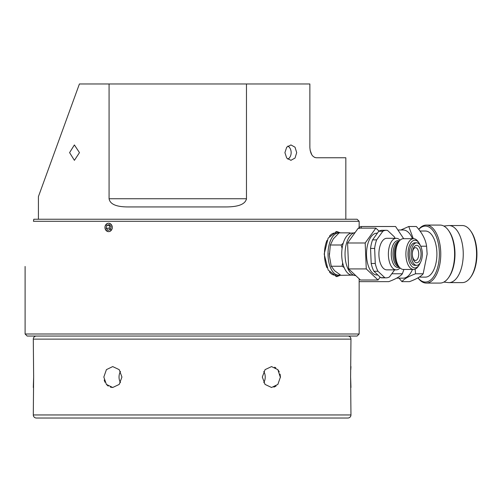 <?xml version="1.0" encoding="UTF-8"?>
<svg xmlns="http://www.w3.org/2000/svg" width="502" height="502" viewBox="0 0 502 502"><rect width="100%" height="100%" fill="white"/><g stroke="black" fill="none" stroke-linecap="round" stroke-linejoin="round"><path stroke-width="0.75" d="M25.1 333.999L27.152 336.051L357.104 336.051L359.156 333.999L25.1 333.999L25.1 266.455M359.156 221.282L357.104 219.236L33.81 219.236L33.433 221.282C22.283 281.735 22.283 281.735 33.433 221.282C22.283 281.735 22.283 281.735 33.433 221.282L359.156 221.282L359.156 223.126M340.62 275.146L336.886 276.615M336.779 276.621L328.182 270.076L324.185 254.075L328.151 238.124L336.779 231.529L340.431 232.853M359.106 226.239L359.106 228.623M112.222 226.239C109.624 222.085 107.215 222.198 104.987 226.571L105.062 228.623C107.623 232.746 110.032 232.633 112.297 228.284L112.222 226.239M350.954 387.494L350.616 377.04L350.954 414.953A3.075 3.075 0 0 1 347.886 418.028L36.37 418.028A3.075 3.075 0 0 1 33.295 414.953L33.64 377.04L33.295 339.126A3.075 3.075 0 0 1 36.37 336.051M350.616 377.04L350.954 339.126A3.075 3.075 0 0 0 347.886 336.051M350.954 366.586L350.785 369.66M33.64 376.876L33.634 375.201M112.712 387.494L119.2 384.432L121.936 377.04L119.194 369.641L112.712 366.586L106.418 369.629L103.832 377.04L106.386 384.413L112.712 387.494L110.377 387.136M108.206 386.076L106.38 384.413M104.987 382.235L104.196 380.033M280.423 377.008L280.072 374.109M279.263 371.838L277.844 369.635M275.811 367.847L274.607 367.213M280.423 377.04L277.857 384.432L271.544 387.494L265.043 384.413L262.32 377.04L265.075 369.629L271.544 366.586L277.851 369.641L280.411 377.51M276.05 386.076L273.879 387.136M33.64 377.04L33.295 387.494M120.461 371.405A10.454 9.055 -90 0 0 119.03 377.04A10.454 9.055 -90 0 0 120.461 382.675M263.795 382.675A10.454 9.055 90 0 0 265.225 377.04A10.454 9.055 90 0 0 263.795 371.405M109.078 83.972L246.469 83.972L246.469 198.742L109.078 198.742L109.078 83.972L79.41 83.972L38.422 196.589L38.422 219.236M246.469 198.773L246.407 199.451M246.469 83.972L309.872 83.972L309.872 147.506C310.324 153.725 312.432 157.139 316.197 157.754L314.622 157.408M311.786 154.754L310.117 150.267M316.197 157.754L345.834 157.754L345.834 219.236M74.421 160.314L79.467 152.627L74.384 144.94L69.59 152.627L74.384 160.314M109.078 198.742C110.013 204.138 116.207 206.868 127.665 206.937L226.17 206.937C238.582 206.874 245.346 204.145 246.469 198.742M284.916 152.627L286.705 158.061L290.928 160.314L295.032 158.061L296.695 152.627L295.025 147.186L290.928 144.94L286.698 147.205L284.916 152.627M287.853 159.203A7.172 5.497 90 0 0 288.361 158.87A7.172 5.497 90 0 0 291.147 152.25A7.172 5.497 90 0 0 287.853 146.051M359.156 281.641L388.743 281.641C395.789 279.018 400.339 276.395 402.391 273.772L391.855 273.772M403.897 269.442L402.391 273.772M359.156 227.274L361.12 226.509L361.415 228.134M361.12 226.509L395.576 226.509L403.696 238.701M398.456 229.991L403.194 229.991A24.083 12.042 90 0 1 412.462 238.701M412.462 269.442A24.083 12.042 90 0 1 411.866 270.779A24.083 12.042 90 0 1 403.194 278.152L396.662 278.152M399.052 278.152L401.939 281.641C403.984 279.018 408.534 276.395 415.581 273.772L415.123 269.128M413.309 238.701L408.766 226.509L400.853 229.991M408.766 226.509L416.359 226.509C422.27 233.079 425.677 239.642 426.587 246.206L427.146 254.075L423.173 273.772C421.122 276.395 416.578 279.018 409.532 281.641L401.939 281.641M423.173 273.772L415.581 273.772M420.017 231.02L425.376 231.02A23.054 11.527 90 0 1 435.987 245.051A23.054 11.527 90 0 1 433.684 270.063A23.054 11.527 90 0 1 425.376 277.129L419.208 277.129M418.003 277.844A27.974 13.987 -90 0 0 435.454 273.477A27.974 13.987 -90 0 0 436.533 237.195A27.974 13.987 -90 0 0 418.781 229.401M417.971 277.863A28.997 14.502 -90 0 0 426.267 283.072A28.997 14.502 -90 0 0 436.709 274.186A28.997 14.502 -90 0 0 439.608 242.723A28.997 14.502 -90 0 0 426.267 225.078A28.997 14.502 -90 0 0 418.712 229.32M426.267 225.078L440.11 225.078A28.997 14.502 90 0 1 448.481 230.399A28.997 14.502 90 0 1 450.168 233.185A28.997 14.502 90 0 1 450.551 274.186A28.997 14.502 90 0 1 448.481 277.75A28.997 14.502 90 0 1 440.11 283.072L426.267 283.072M448.481 230.399L449.07 231.234A27.974 13.987 90 0 1 450.696 233.926A27.974 13.987 90 0 1 449.07 276.916L448.481 277.75M443.843 282.093L448.204 282.57A28.539 14.269 -90 0 0 448.983 282.613A28.539 14.269 -90 0 0 459.261 273.866A28.539 14.269 -90 0 0 462.116 242.905A28.539 14.269 -90 0 0 448.983 225.536A28.539 14.269 -90 0 0 448.204 225.58L443.843 226.057M448.983 225.536L462.298 225.536A28.539 14.269 90 0 1 470.531 230.776A28.539 14.269 90 0 1 472.194 233.518A28.539 14.269 90 0 1 472.577 273.866A28.539 14.269 90 0 1 470.531 277.374A28.539 14.269 90 0 1 462.298 282.613L448.983 282.613M470.531 230.776L471.127 231.61A27.516 13.755 90 0 1 472.727 234.252A27.516 13.755 90 0 1 471.127 276.539L470.531 277.374M426.587 246.206L420.72 246.206M335.888 276.546A22.546 11.27 90 0 0 339.026 275.134M338.957 232.966A22.546 11.27 90 0 0 335.888 231.598M327.003 267.792A21.078 10.542 -90 0 1 325.465 245.101A21.078 10.542 -90 0 1 327.009 240.345M329.444 236.166A21.078 10.542 -90 0 1 335.003 232.997L338.555 232.997A21.078 10.542 90 0 0 329.017 245.101A21.078 10.542 90 0 0 338.555 275.152A21.078 10.542 90 0 0 340.205 274.889M338.555 275.152L335.003 275.152A21.078 10.542 -90 0 1 329.438 271.971M338.906 233.01A21.078 10.542 90 0 0 338.555 232.997M349.706 233.625L349.938 232.853L339.088 232.853L333.29 238.927L330.341 245.007L329.362 255.618A18.442 9.224 -90 0 1 329.337 253.353M351.902 275.14L340.871 275.297L334.627 270.766L331.232 266.229L329.362 255.618A18.442 9.224 90 0 0 329.387 256.076M330.341 245.007L341.191 245.007L343.242 243.15M349.938 232.853L350.597 233.254M331.232 266.229L342.082 266.229L342.678 262.872M344.14 267.528L342.082 266.229M353.64 275.152L352.253 275.152A21.078 10.542 -90 0 1 342.715 245.101A21.078 10.542 -90 0 1 352.253 232.997L353.64 232.997M355.742 275.592A21.517 10.762 -90 0 1 346.066 244.913A21.517 10.762 -90 0 1 355.046 232.608M348.664 268.928L360.442 280.016L378.05 280.016L366.272 268.928L348.664 268.928L347.579 242.993L358.265 228.134L375.872 228.134L365.186 242.993L347.579 242.993M365.186 242.993L366.272 268.928M375.872 228.134L379.035 231.108M378.05 280.016L380.127 277.123M377.843 274.977L376.958 274.977A20.902 10.454 -90 0 1 367.502 245.171A20.902 10.454 -90 0 1 376.958 233.173L377.397 233.173M373.896 271.256L377.975 271.256L384.802 277.688A23.776 11.885 90 0 0 386.189 277.844L382.11 277.844A23.776 11.885 -90 0 1 380.723 277.688L373.896 271.256A23.776 11.885 -90 0 1 371.191 263.481L370.558 248.44A23.776 11.885 -90 0 1 371.354 243.953A23.776 11.885 -90 0 1 372.578 239.868L378.772 231.253A23.776 11.885 -90 0 1 382.11 230.299L386.189 230.299A23.776 11.885 90 0 0 382.857 231.253L376.657 239.868A23.776 11.885 90 0 0 375.433 243.953A23.776 11.885 90 0 0 374.643 248.44L375.27 263.481L371.191 263.481M375.27 263.481A23.776 11.885 90 0 0 377.975 271.256M386.189 277.844A23.776 11.885 90 0 0 389.527 276.891L394.641 269.856M396.273 269.856L386.797 269.856A15.782 7.888 -90 0 1 379.656 247.354A15.782 7.888 -90 0 1 386.797 238.293L396.273 238.293A15.782 7.888 90 0 0 389.132 247.354A15.782 7.888 90 0 0 396.273 269.856A15.782 7.888 90 0 0 400.044 267.93M413.573 269.442L403.37 269.442A15.374 7.687 -90 0 1 400.1 267.98A15.374 7.687 -90 0 1 398.08 265.225A15.374 7.687 -90 0 1 396.417 247.53A15.374 7.687 -90 0 1 398.08 242.918A15.374 7.687 -90 0 1 403.37 238.701L413.573 238.701A15.374 7.687 90 0 0 406.62 247.53A15.374 7.687 90 0 0 413.573 269.442A15.374 7.687 90 0 0 418.015 266.625L418.9 265.37A13.836 6.915 90 0 0 420.325 262.678M420.325 245.472A13.836 6.915 90 0 0 418.9 242.78L418.015 241.525A15.374 7.687 90 0 0 413.573 238.701M418.9 242.78A13.836 6.915 90 0 0 408.647 248.183A13.836 6.915 90 0 0 410.467 264.673A13.836 6.915 90 0 0 418.9 265.37M416.679 265.345L414.909 265.345A11.27 5.635 -90 0 1 409.808 249.274A11.27 5.635 -90 0 1 414.909 242.805L416.679 242.805A11.27 5.635 90 0 0 411.584 249.274A11.27 5.635 90 0 0 416.679 265.345A11.27 5.635 90 0 0 421.78 258.875A11.27 5.635 90 0 0 416.679 242.805M420.62 257.783A8.71 4.355 -90 0 1 414.828 261.956A8.71 4.355 -90 0 1 412.738 250.366A8.71 4.355 -90 0 1 418.536 246.193A8.71 4.355 -90 0 1 420.62 257.783M412.631 251.345A6.4 3.2 90 0 0 412.324 254.075A6.4 3.2 90 0 0 414.828 260.325A6.4 3.2 90 0 0 418.423 256.798A6.4 3.2 90 0 0 416.892 248.283A6.4 3.2 90 0 0 412.631 251.345M400.044 240.213A15.782 7.888 90 0 0 396.273 238.293M395.08 238.293A23.776 11.885 90 0 0 394.403 236.888L387.575 230.462A23.776 11.885 90 0 0 386.189 230.299M370.558 248.44L374.643 248.44M376.657 239.868L372.578 239.868M378.772 231.253L382.857 231.253M384.802 277.688L380.723 277.688M342.094 248.477L341.191 245.007M359.156 223.214L359.156 228.134M112.115 226.264A4.211 3.646 -90 0 0 107.604 223.384A4.211 3.646 -90 0 0 105.106 228.598A4.211 3.646 -90 0 0 109.624 231.478A4.211 3.646 -90 0 0 112.115 226.264M106.769 225.379L109.229 224.563L111.074 226.615L110.459 229.483L107.999 230.305L106.154 228.253L106.769 225.379L109.844 225.379L109.229 228.253L110.365 229.514M106.154 228.253L109.229 228.253M33.295 339.126L350.954 339.126M350.954 414.953L33.295 414.953M399.385 240.935A13.441 6.721 90 0 0 391.893 248.352A13.441 6.721 90 0 0 392.708 262.433A13.441 6.721 90 0 0 399.385 267.215M399.034 266.769A12.707 6.35 -90 0 1 393.587 248.666A12.707 6.35 -90 0 1 399.034 241.38M398.607 242.014A12.707 6.35 90 0 0 394.861 248.666A12.707 6.35 90 0 0 398.607 266.135M398.08 265.225L397.346 263.826A13.441 6.721 -90 0 1 395.883 248.352A13.441 6.721 -90 0 1 397.346 244.323L398.08 242.918M359.156 333.999L359.156 278.805"/></g></svg>
